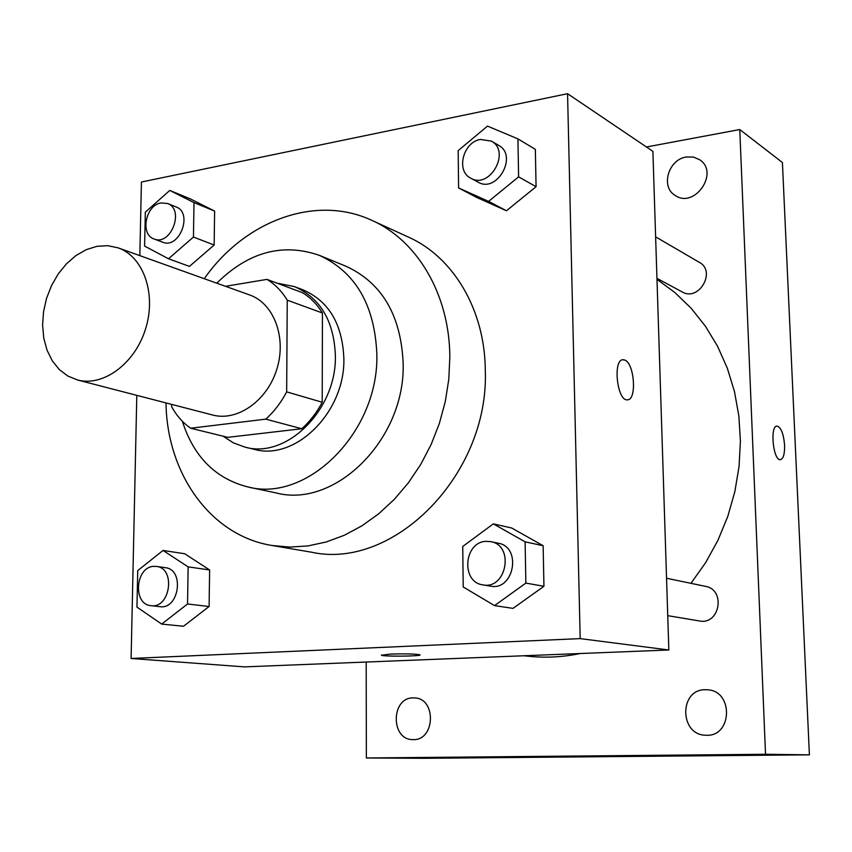 <?xml version="1.0" encoding="UTF-8"?>
<svg xmlns="http://www.w3.org/2000/svg" width="852" height="852" viewBox="0 0 852 852"><rect width="100%" height="100%" fill="white"/><g stroke="black" fill="none" stroke-linecap="round" stroke-linejoin="round"><path stroke-width="1.28" d="M96.894 246.324L107.746 245.674L118.151 247.868C143.445 256.558 156.555 293.823 145.649 328.648C135.074 363.58 103.262 387.021 77.468 379.971L67.755 375.998L59.235 369.491L52.238 360.758L47.02 350.151L43.771 338.106L42.6 325.123L43.548 311.683L46.562 298.328L51.535 285.569L58.266 273.897L66.499 263.769L75.934 255.579L86.201 249.689L96.894 246.324M118.151 247.868L249.636 294.952C273.843 303.301 286.783 337.488 276.879 369.065C267.294 400.749 237.367 421.74 212.659 415.02L77.468 379.971M171.678 404.391L171.635 406.702C176.545 415.638 182.882 422.816 190.646 428.226L265.803 419.141C274.142 411.623 281.096 402.527 286.666 391.867L287.241 300.16C281.852 291.277 275.1 284.355 266.974 279.381L225.492 286.304M286.666 391.867L322.205 402.261L322.439 313.003L287.241 300.16M322.439 313.003C317.104 304.324 310.437 297.55 302.417 292.673L266.974 279.381M322.205 402.261C316.763 412.613 309.958 421.442 301.778 428.737L265.803 419.141M190.646 428.226L227.793 437.342L301.778 428.737M223.086 436.192L233.448 442.902L244.95 447.108C286.538 459.281 336.774 409.716 335.379 355.614C333.952 320.895 320.288 297.88 294.377 286.591L276.964 283.13M294.377 286.591L302.961 289.829C328.787 301.075 342.408 323.952 343.857 358.447C345.294 412.187 295.314 461.379 253.864 449.26L244.95 447.108M182.349 421.239C193.734 456.832 215.641 478.749 248.049 486.993C307.732 502.776 379.151 431.485 376.84 353.921C374.646 304.931 355.497 272.076 319.383 255.355C282.64 242.65 248.443 251.926 216.781 283.183M248.049 486.993L276.399 492.988C335.411 508.537 405.637 438.94 403.156 363.048C400.877 315.091 381.888 282.864 346.2 266.346L319.383 255.355M166.002 402.921C166.864 473.329 210.327 535.599 271.905 545.472L289.712 547.08L307.913 545.93L326.231 541.978L344.336 535.258L361.908 525.833L378.639 513.841L394.21 499.453L408.321 482.903L420.696 464.489L431.123 444.531L439.376 423.391L445.308 401.452L448.812 379.129L449.835 356.828C449.547 294.536 417.352 240.541 372.005 220.434C315.538 193.947 244.577 220.977 204.256 278.7M372.005 220.434L408.523 237.144C453.094 256.921 484.799 309.457 485.289 369.832C489.57 474.298 393.709 570.499 311.502 552.202L271.905 545.472M494.533 605.612L513.021 608.371L543.938 586.272L543.139 545.717L511.69 528.006L493.329 523.863L462.742 546.473L463.211 586.964L494.533 605.612L525.854 583.098L525.12 541.84L493.329 523.863M161.678 624.079L183.51 626.263L209.102 606.507L209.613 569.956L184.714 553.757L163.051 550.445L137.726 570.606L136.959 607.114L161.678 624.079L187.536 603.993L188.132 566.868L163.051 550.445M136.799 395.36L131.101 658.479L580.191 638.617L567.56 93.699L141.421 182.019L139.834 255.632M458.6 187.962L476.747 197.451L506.45 210.763L536.078 186.705L535.344 149.334L517.931 138.887L487.504 126.107L458.163 150.644L458.6 187.962L488.601 201.391L518.602 176.854L517.931 138.887M168.504 258.784L189.453 266.388L214.15 245.025L214.619 211.072L190.56 198.995L169.782 190.422L145.33 212.169L144.606 246.079L168.504 258.784L193.447 237.048L194 202.595L169.782 190.422M131.101 658.479L244.449 666.882L668.841 649.991L652.888 151.336L567.56 93.699M668.841 649.991L580.191 638.617M622.844 359.757L624.772 360.066C634.548 363.314 637.008 400.451 627.391 399.833C617.029 401.249 612.567 359.075 623.131 359.725L624.782 360.055C634.378 363.24 637.04 399.705 627.636 399.812M390.653 654.08C406.053 653.654 415.829 653.899 419.993 654.837C422.56 656.306 382.399 656.69 381.462 655.199L390.653 654.08M420.036 654.911C420.824 656.349 382.292 656.626 381.462 655.188L381.419 655.113M656.977 279.349L674.848 292.513L691.089 308.19L705.413 326.199L717.565 346.285L727.31 368.16L734.456 391.505L738.854 415.957L740.409 441.102L739.057 466.534L734.807 491.838L727.725 516.578L717.938 540.328L705.605 562.703L690.94 583.332M580.201 653.516C562.821 657.126 545.61 658.042 528.581 656.264L523.788 655.763M666.552 578.252L705.541 586.368C725.968 589.68 719.812 625.251 699.524 620.97L667.744 615.666M655.625 236.856L699.385 262.373C716.532 271.373 698.821 301.896 682.282 291.97L656.945 278.348M366.19 662.036L366.36 757.982L765.533 754.276L739.77 129.547L646.455 146.991M705.211 689.715C678.906 689.321 679.427 735.351 705.861 735.223C732.337 737.278 733.849 690.844 707.458 689.779L705.211 689.715M686.297 157.002C668.362 159.409 660.364 186.961 675.157 195.406C694.433 209.198 719.791 172.541 699.673 159.739L693.39 157.045L686.297 157.002M413.113 697.884C390.898 697.479 390.493 740.058 412.837 739.6C435.223 741.123 436.735 698.076 414.402 697.905L413.113 697.884M366.36 757.982L425.201 758.301L809.4 754.84L765.533 754.276M578.966 756.438L602.609 756.395L578.966 756.438M809.4 754.84L782.413 162.519L739.77 129.547M777.077 426.085L777.088 426.085C781.092 427.416 783.595 433.817 784.586 445.266C784.756 454.063 783.339 458.866 780.347 459.675C773.115 460.751 769.707 425.446 777.088 426.085C781.103 427.416 783.606 433.817 784.596 445.266C784.756 453.914 783.382 458.706 780.464 459.665M602.609 756.395L569.711 756.597M167.567 203.5L176.055 206.919C193.329 212.84 179.378 249.476 162.647 242.181L154.084 238.986C139.888 234.651 145.564 205.119 160.975 202.946L167.567 203.5C184.895 209.432 170.858 246.303 154.084 238.986M189.453 266.388L214.15 245.025L193.447 237.048M214.15 245.025L214.619 211.072L194 202.595M214.619 211.072L190.56 198.995M156.47 566.442L165.331 567.688C184.778 569.381 179.197 609.83 159.899 606.667L150.985 605.666C132.518 604.537 135.361 566.75 153.861 566.356L156.47 566.442C175.981 568.135 170.347 608.839 150.985 605.666M183.51 626.263L209.102 606.507L187.536 603.993M209.102 606.507L209.613 569.956L188.132 566.868M209.613 569.956L184.714 553.757M491.391 141.123L498.612 145.33C518.282 155.575 497.025 193.606 478.121 182.158L470.783 178.206C455.713 171.167 463.03 142.018 480.485 139.44L491.391 141.123C511.136 151.4 489.762 189.698 470.783 178.206M476.747 197.451L506.45 210.763L488.601 201.391M506.45 210.763L536.078 186.705L518.602 176.854M536.078 186.705L535.344 149.334M490.773 541.648L498.292 543.214C522.074 546.984 514.054 591.203 490.454 586.133L482.871 584.866C460.762 582.267 463.829 541.893 486.077 541.35L490.773 541.648C514.672 545.429 506.578 589.967 482.871 584.866M513.021 608.371L543.938 586.272L525.854 583.098M543.938 586.272L543.139 545.717L525.12 541.84M543.139 545.717L511.69 528.006"/></g></svg>
